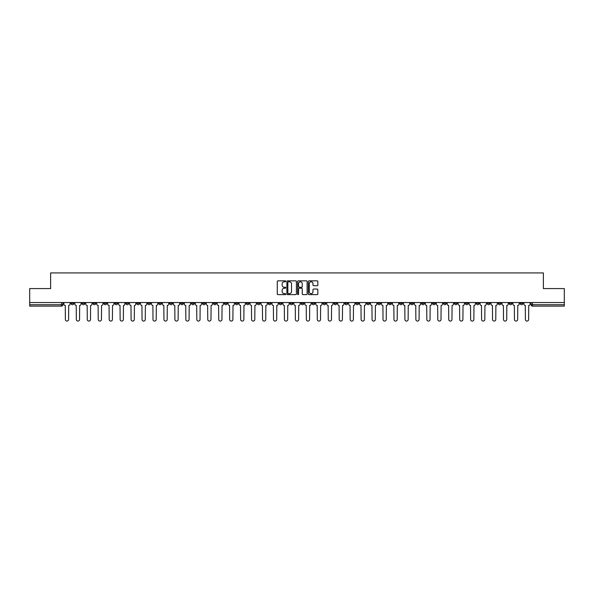 <?xml version="1.0" encoding="UTF-8"?>
<svg xmlns="http://www.w3.org/2000/svg" width="594" height="594" viewBox="0 0 594 594"><rect width="100%" height="100%" fill="white"/><g stroke="black" fill="none" stroke-linecap="round" stroke-linejoin="round"><path stroke-width="0.89" d="M285.766 281.326A0.483 0.483 0 0 0 285.283 280.843L277.962 280.843A0.691 0.691 0 0 0 277.272 281.526L277.272 293.933A0.691 0.691 0 0 0 277.962 294.624L285.283 294.624A0.483 0.483 0 0 0 285.766 294.141A0.483 0.483 0 0 0 285.283 293.659L284.333 293.659A2.205 2.205 0 0 1 282.128 291.454L282.128 290.421A2.205 2.205 0 0 1 284.333 288.216L285.283 288.216A0.483 0.483 0 0 0 285.766 287.734A0.483 0.483 0 0 0 285.283 287.251L284.333 287.251A2.205 2.205 0 0 1 282.128 285.046L282.128 284.014A2.205 2.205 0 0 1 284.333 281.808L285.283 281.808A0.483 0.483 0 0 0 285.766 281.326M432.514 302.546L432.514 303.319L435.32 303.319A1.403 1.403 0 0 1 433.917 304.722A1.403 1.403 0 0 1 432.514 303.319L432.514 302.546M366.795 302.546L366.795 303.319L369.602 303.319A1.403 1.403 0 0 1 368.198 304.722A1.403 1.403 0 0 1 366.795 303.319L366.795 302.546M355.836 302.546L355.836 303.319L358.65 303.319A1.403 1.403 0 0 1 357.239 304.722A1.403 1.403 0 0 1 355.836 303.319L355.836 302.546M290.117 302.546L290.117 303.319L292.931 303.319A1.403 1.403 0 0 1 291.52 304.722A1.403 1.403 0 0 1 290.117 303.319L290.117 302.546M279.165 302.546L279.165 303.319L281.972 303.319A1.403 1.403 0 0 1 280.568 304.722A1.403 1.403 0 0 1 279.165 303.319L279.165 302.546M268.213 302.546L268.213 303.319L271.02 303.319A1.403 1.403 0 0 1 269.617 304.722A1.403 1.403 0 0 1 268.213 303.319L268.213 302.546M246.31 302.546L246.31 303.319L249.116 303.319A1.403 1.403 0 0 1 247.713 304.722A1.403 1.403 0 0 1 246.31 303.319L246.31 302.546M224.398 303.319L224.398 302.546L224.398 303.319A1.403 1.403 0 0 0 225.802 304.722A1.403 1.403 0 0 1 224.398 303.319L227.205 303.319A1.403 1.403 0 0 1 225.802 304.722A1.403 1.403 0 0 0 227.205 303.319L227.205 302.546L227.205 303.319M213.446 303.319L213.446 302.546L213.446 303.319A1.403 1.403 0 0 0 214.85 304.722A1.403 1.403 0 0 1 213.446 303.319L216.253 303.319A1.403 1.403 0 0 1 214.85 304.722M202.495 303.319L202.495 302.546L202.495 303.319A1.403 1.403 0 0 0 203.898 304.722A1.403 1.403 0 0 1 202.495 303.319L205.301 303.319A1.403 1.403 0 0 1 203.898 304.722A1.403 1.403 0 0 0 205.301 303.319L205.301 302.546L205.301 303.319M191.543 302.546L191.543 303.319L194.349 303.319A1.403 1.403 0 0 1 192.946 304.722A1.403 1.403 0 0 1 191.543 303.319L191.543 302.546M180.591 302.546L180.591 303.319L183.398 303.319A1.403 1.403 0 0 1 181.994 304.722A1.403 1.403 0 0 1 180.591 303.319L180.591 302.546M169.632 302.546L169.632 303.319L172.446 303.319A1.403 1.403 0 0 1 171.035 304.722A1.403 1.403 0 0 1 169.632 303.319L169.632 302.546M158.68 303.319L158.68 302.546L158.68 303.319A1.403 1.403 0 0 0 160.083 304.722A1.403 1.403 0 0 1 158.68 303.319L161.486 303.319A1.403 1.403 0 0 1 160.083 304.722M136.776 303.319L136.776 302.546L136.776 303.319A1.403 1.403 0 0 0 138.179 304.722A1.403 1.403 0 0 1 136.776 303.319L139.583 303.319A1.403 1.403 0 0 1 138.179 304.722A1.403 1.403 0 0 0 139.583 303.319L139.583 302.546L139.583 303.319M125.824 303.319L125.824 302.546L125.824 303.319A1.403 1.403 0 0 0 127.227 304.722A1.403 1.403 0 0 1 125.824 303.319L128.631 303.319A1.403 1.403 0 0 1 127.227 304.722A1.403 1.403 0 0 0 128.631 303.319L128.631 302.546L128.631 303.319M114.865 303.319L114.865 302.546L114.865 303.319A1.403 1.403 0 0 0 116.276 304.722A1.403 1.403 0 0 1 114.865 303.319L117.679 303.319A1.403 1.403 0 0 1 116.276 304.722A1.403 1.403 0 0 0 117.679 303.319L117.679 302.546L117.679 303.319M103.913 303.319L103.913 302.546L103.913 303.319A1.403 1.403 0 0 0 105.316 304.722A1.403 1.403 0 0 1 103.913 303.319L106.727 303.319A1.403 1.403 0 0 1 105.316 304.722M92.961 303.319L92.961 302.546L92.961 303.319A1.403 1.403 0 0 0 94.364 304.722A1.403 1.403 0 0 1 92.961 303.319L95.768 303.319A1.403 1.403 0 0 1 94.364 304.722A1.403 1.403 0 0 0 95.768 303.319L95.768 302.546L95.768 303.319M82.009 303.319L82.009 302.546L82.009 303.319A1.403 1.403 0 0 0 83.412 304.722A1.403 1.403 0 0 1 82.009 303.319L84.816 303.319A1.403 1.403 0 0 1 83.412 304.722A1.403 1.403 0 0 0 84.816 303.319L84.816 302.546L84.816 303.319M317.144 285.699A0.691 0.691 0 0 0 317.827 285.009L317.827 281.526A0.691 0.691 0 0 0 317.144 280.843L309.006 280.843A0.691 0.691 0 0 0 308.323 281.526L308.323 293.933A0.691 0.691 0 0 0 309.006 294.624L317.144 294.624A0.691 0.691 0 0 0 317.827 293.933L317.827 289.731A0.691 0.691 0 0 0 317.144 289.04L313.662 289.04A0.691 0.691 0 0 0 312.971 289.731L312.971 291.817A1.841 1.841 0 0 1 311.13 293.659A1.841 1.841 0 0 1 309.288 291.817L309.288 283.65A1.841 1.841 0 0 1 311.13 281.808A1.841 1.841 0 0 1 312.971 283.65L312.971 285.009A0.691 0.691 0 0 0 313.662 285.699L317.144 285.699M29.7 302.546L29.7 288.573L50.624 288.573L50.624 272.921L543.376 272.921L543.376 288.573L564.3 288.573L564.3 302.546L29.7 302.546L29.7 304.722L62.912 304.722L62.912 302.546L62.912 304.722A1.403 1.403 0 0 1 61.509 306.125L29.7 306.125L29.7 304.722M296.399 281.526A0.691 0.691 0 0 0 295.708 280.843L287.578 280.843A0.691 0.691 0 0 0 286.887 281.526L286.887 293.933A0.691 0.691 0 0 0 287.578 294.624L295.708 294.624A0.691 0.691 0 0 0 296.399 293.933L296.399 281.526M298.292 280.843L306.422 280.843A0.691 0.691 0 0 1 307.113 281.526L307.113 293.933A0.691 0.691 0 0 1 306.422 294.624L302.947 294.624A0.691 0.691 0 0 1 302.257 293.933L302.257 288.907A0.691 0.691 0 0 0 301.566 288.216L299.257 288.216A0.691 0.691 0 0 0 298.567 288.907L298.567 294.141A0.483 0.483 0 0 1 298.084 294.624A0.483 0.483 0 0 1 297.601 294.141L297.601 281.526A0.691 0.691 0 0 1 298.292 280.843M531.088 302.546L531.088 304.722L564.3 304.722L564.3 306.125L532.491 306.125A1.403 1.403 0 0 1 531.088 304.722M564.3 302.546L564.3 304.722M522.943 302.546L522.943 303.319A1.403 1.403 0 0 1 521.539 304.722A1.403 1.403 0 0 1 520.136 303.319A1.403 1.403 0 0 0 521.539 304.722A1.403 1.403 0 0 0 522.943 303.319L520.136 303.319L520.136 302.546M511.991 302.546L511.991 303.319A1.403 1.403 0 0 1 510.588 304.722A1.403 1.403 0 0 1 509.184 303.319L511.991 303.319M509.184 302.546L509.184 303.319M501.039 302.546L501.039 303.319A1.403 1.403 0 0 1 499.636 304.722A1.403 1.403 0 0 1 498.232 303.319L501.039 303.319M498.232 302.546L498.232 303.319M490.087 303.319L490.087 302.546L490.087 303.319A1.403 1.403 0 0 1 488.684 304.722A1.403 1.403 0 0 1 487.273 303.319L490.087 303.319A1.403 1.403 0 0 1 488.684 304.722M487.273 302.546L487.273 303.319M479.135 302.546L479.135 303.319A1.403 1.403 0 0 1 477.725 304.722A1.403 1.403 0 0 1 476.321 303.319A1.403 1.403 0 0 0 477.725 304.722M476.321 302.546L476.321 303.319L479.135 303.319M468.176 302.546L468.176 303.319A1.403 1.403 0 0 1 466.773 304.722A1.403 1.403 0 0 1 465.369 303.319L468.176 303.319A1.403 1.403 0 0 1 466.773 304.722M465.369 302.546L465.369 303.319M457.224 302.546L457.224 303.319A1.403 1.403 0 0 1 455.821 304.722A1.403 1.403 0 0 1 454.417 303.319A1.403 1.403 0 0 0 455.821 304.722M454.417 302.546L454.417 303.319L457.224 303.319M446.272 302.546L446.272 303.319A1.403 1.403 0 0 1 444.869 304.722A1.403 1.403 0 0 1 443.466 303.319L446.272 303.319M443.466 302.546L443.466 303.319M435.32 302.546L435.32 303.319A1.403 1.403 0 0 1 433.917 304.722M424.368 302.546L424.368 303.319A1.403 1.403 0 0 1 422.965 304.722A1.403 1.403 0 0 1 421.554 303.319L424.368 303.319M421.554 302.546L421.554 303.319M413.409 302.546L413.409 303.319A1.403 1.403 0 0 1 412.006 304.722A1.403 1.403 0 0 1 410.603 303.319L413.409 303.319M410.603 302.546L410.603 303.319M402.457 302.546L402.457 303.319A1.403 1.403 0 0 1 401.054 304.722A1.403 1.403 0 0 1 399.651 303.319A1.403 1.403 0 0 0 401.054 304.722M399.651 302.546L399.651 303.319L402.457 303.319M391.505 302.546L391.505 303.319A1.403 1.403 0 0 1 390.102 304.722A1.403 1.403 0 0 1 388.699 303.319L391.505 303.319M388.699 302.546L388.699 303.319M380.554 302.546L380.554 303.319A1.403 1.403 0 0 1 379.15 304.722A1.403 1.403 0 0 1 377.747 303.319L380.554 303.319M377.747 302.546L377.747 303.319M369.602 302.546L369.602 303.319M358.65 302.546L358.65 303.319L358.65 302.546M347.69 302.546L347.69 303.319A1.403 1.403 0 0 1 346.287 304.722A1.403 1.403 0 0 1 344.884 303.319L347.69 303.319M344.884 302.546L344.884 303.319M336.739 302.546L336.739 303.319A1.403 1.403 0 0 1 335.335 304.722A1.403 1.403 0 0 1 333.932 303.319L336.739 303.319M333.932 302.546L333.932 303.319M325.787 302.546L325.787 303.319A1.403 1.403 0 0 1 324.383 304.722A1.403 1.403 0 0 1 322.98 303.319L325.787 303.319M322.98 302.546L322.98 303.319M314.835 302.546L314.835 303.319A1.403 1.403 0 0 1 313.432 304.722A1.403 1.403 0 0 1 312.028 303.319L314.835 303.319M312.028 302.546L312.028 303.319M303.883 302.546L303.883 303.319A1.403 1.403 0 0 1 302.48 304.722A1.403 1.403 0 0 1 301.069 303.319L303.883 303.319M301.069 302.546L301.069 303.319M292.931 302.546L292.931 303.319A1.403 1.403 0 0 1 291.52 304.722M281.972 302.546L281.972 303.319M271.02 303.319L271.02 302.546L271.02 303.319A1.403 1.403 0 0 1 269.617 304.722M260.068 302.546L260.068 303.319A1.403 1.403 0 0 1 258.665 304.722A1.403 1.403 0 0 1 257.261 303.319A1.403 1.403 0 0 0 258.665 304.722A1.403 1.403 0 0 0 260.068 303.319L257.261 303.319L257.261 302.546M249.116 303.319L249.116 302.546L249.116 303.319A1.403 1.403 0 0 1 247.713 304.722M238.164 302.546L238.164 303.319A1.403 1.403 0 0 1 236.761 304.722A1.403 1.403 0 0 1 235.35 303.319A1.403 1.403 0 0 0 236.761 304.722M235.35 302.546L235.35 303.319L238.164 303.319M216.253 302.546L216.253 303.319L216.253 302.546M194.349 303.319L194.349 302.546L194.349 303.319A1.403 1.403 0 0 1 192.946 304.722M183.398 303.319L183.398 302.546L183.398 303.319A1.403 1.403 0 0 1 181.994 304.722M172.446 303.319L172.446 302.546L172.446 303.319A1.403 1.403 0 0 1 171.035 304.722M161.486 302.546L161.486 303.319L161.486 302.546M150.534 303.319L150.534 302.546L150.534 303.319A1.403 1.403 0 0 1 149.131 304.722A1.403 1.403 0 0 1 147.728 303.319L150.534 303.319A1.403 1.403 0 0 1 149.131 304.722M147.728 302.546L147.728 303.319M106.727 302.546L106.727 303.319L106.727 302.546M73.864 302.546L73.864 303.319A1.403 1.403 0 0 1 72.461 304.722A1.403 1.403 0 0 1 71.057 303.319A1.403 1.403 0 0 0 72.461 304.722A1.403 1.403 0 0 0 73.864 303.319L73.864 302.546M71.057 302.546L71.057 303.319L73.864 303.319M61.509 302.546L61.509 306.125A1.403 1.403 0 0 0 62.912 304.722M288.335 281.808A0.483 0.483 0 0 0 287.852 282.284L287.852 293.176A0.483 0.483 0 0 0 288.335 293.659L289.33 293.659A2.205 2.205 0 0 0 291.535 291.454L291.535 284.014A2.205 2.205 0 0 0 289.33 281.808L288.335 281.808M302.257 283.68A1.841 1.841 0 0 0 300.408 281.838A1.841 1.841 0 0 0 298.567 283.68L298.567 286.56A0.691 0.691 0 0 0 299.257 287.251L301.566 287.251A0.691 0.691 0 0 0 302.257 286.56L302.257 283.68M63.855 302.546L63.855 304.024A1.403 1.403 0 0 0 65.266 305.427L65.37 319.468A1.611 1.611 0 0 0 66.981 321.079A1.611 1.611 0 0 0 68.6 319.468L68.704 305.427A1.403 1.403 0 0 0 70.107 304.024L70.107 302.546M74.814 302.546L74.814 304.024A1.403 1.403 0 0 0 76.218 305.427L76.322 319.468A1.611 1.611 0 0 0 77.933 321.079A1.611 1.611 0 0 0 79.551 319.468L79.655 305.427A1.403 1.403 0 0 0 81.059 304.024L81.059 302.546M85.766 302.546L85.766 304.024A1.403 1.403 0 0 0 87.17 305.427L87.273 319.468A1.611 1.611 0 0 0 88.892 321.079A1.611 1.611 0 0 0 90.503 319.468L90.607 305.427A1.403 1.403 0 0 0 92.011 304.024L92.011 302.546M96.718 302.546L96.718 304.024A1.403 1.403 0 0 0 98.121 305.427L98.225 319.468A1.611 1.611 0 0 0 99.844 321.079A1.611 1.611 0 0 0 101.455 319.468L101.559 305.427A1.403 1.403 0 0 0 102.97 304.024L102.97 302.546M107.67 302.546L107.67 304.024A1.403 1.403 0 0 0 109.073 305.427L109.177 319.468A1.611 1.611 0 0 0 110.796 321.079A1.611 1.611 0 0 0 112.407 319.468L112.518 305.427A1.403 1.403 0 0 0 113.922 304.024L113.922 302.546M118.622 302.546L118.622 304.024A1.403 1.403 0 0 0 120.025 305.427L120.137 319.468A1.611 1.611 0 0 0 121.748 321.079A1.611 1.611 0 0 0 123.366 319.468L123.47 305.427A1.403 1.403 0 0 0 124.874 304.024L124.874 302.546M129.581 302.546L129.581 304.024A1.403 1.403 0 0 0 130.984 305.427L131.088 319.468A1.611 1.611 0 0 0 132.7 321.079A1.611 1.611 0 0 0 134.318 319.468L134.422 305.427A1.403 1.403 0 0 0 135.826 304.024L135.826 302.546M140.533 302.546L140.533 304.024A1.403 1.403 0 0 0 141.936 305.427L142.04 319.468A1.611 1.611 0 0 0 143.659 321.079A1.611 1.611 0 0 0 145.27 319.468L145.374 305.427A1.403 1.403 0 0 0 146.777 304.024L146.777 302.546M151.485 302.546L151.485 304.024A1.403 1.403 0 0 0 152.888 305.427L152.992 319.468A1.611 1.611 0 0 0 154.611 321.079A1.611 1.611 0 0 0 156.222 319.468L156.326 305.427A1.403 1.403 0 0 0 157.729 304.024L157.729 302.546M162.437 302.546L162.437 304.024A1.403 1.403 0 0 0 163.84 305.427L163.944 319.468A1.611 1.611 0 0 0 165.563 321.079A1.611 1.611 0 0 0 167.174 319.468L167.285 305.427A1.403 1.403 0 0 0 168.689 304.024L168.689 302.546M173.389 302.546L173.389 304.024A1.403 1.403 0 0 0 174.792 305.427L174.903 319.468A1.611 1.611 0 0 0 176.515 321.079A1.611 1.611 0 0 0 178.133 319.468L178.237 305.427A1.403 1.403 0 0 0 179.64 304.024L179.64 302.546M184.34 302.546L184.34 304.024A1.403 1.403 0 0 0 185.751 305.427L185.855 319.468A1.611 1.611 0 0 0 187.466 321.079A1.611 1.611 0 0 0 189.085 319.468L189.189 305.427A1.403 1.403 0 0 0 190.592 304.024L190.592 302.546M195.3 302.546L195.3 304.024A1.403 1.403 0 0 0 196.703 305.427L196.807 319.468A1.611 1.611 0 0 0 198.418 321.079A1.611 1.611 0 0 0 200.037 319.468L200.141 305.427A1.403 1.403 0 0 0 201.544 304.024L201.544 302.546M206.252 302.546L206.252 304.024A1.403 1.403 0 0 0 207.655 305.427L207.759 319.468A1.611 1.611 0 0 0 209.378 321.079A1.611 1.611 0 0 0 210.989 319.468L211.093 305.427A1.403 1.403 0 0 0 212.496 304.024L212.496 302.546M217.204 302.546L217.204 304.024A1.403 1.403 0 0 0 218.607 305.427L218.711 319.468A1.611 1.611 0 0 0 220.329 321.079A1.611 1.611 0 0 0 221.941 319.468L222.045 305.427A1.403 1.403 0 0 0 223.455 304.024L223.455 302.546M228.155 302.546L228.155 304.024A1.403 1.403 0 0 0 229.559 305.427L229.663 319.468A1.611 1.611 0 0 0 231.281 321.079A1.611 1.611 0 0 0 232.893 319.468L233.004 305.427A1.403 1.403 0 0 0 234.407 304.024L234.407 302.546M239.107 302.546L239.107 304.024A1.403 1.403 0 0 0 240.511 305.427L240.622 319.468A1.611 1.611 0 0 0 242.233 321.079A1.611 1.611 0 0 0 243.852 319.468L243.956 305.427A1.403 1.403 0 0 0 245.359 304.024L245.359 302.546M250.059 302.546L250.059 304.024A1.403 1.403 0 0 0 251.47 305.427L251.574 319.468A1.611 1.611 0 0 0 253.185 321.079A1.611 1.611 0 0 0 254.804 319.468L254.908 305.427A1.403 1.403 0 0 0 256.311 304.024L256.311 302.546M261.018 302.546L261.018 304.024A1.403 1.403 0 0 0 262.422 305.427L262.526 319.468A1.611 1.611 0 0 0 264.137 321.079A1.611 1.611 0 0 0 265.756 319.468L265.86 305.427A1.403 1.403 0 0 0 267.263 304.024L267.263 302.546M271.97 302.546L271.97 304.024A1.403 1.403 0 0 0 273.374 305.427L273.478 319.468A1.611 1.611 0 0 0 275.096 321.079A1.611 1.611 0 0 0 276.707 319.468L276.811 305.427A1.403 1.403 0 0 0 278.215 304.024L278.215 302.546M282.922 302.546L282.922 304.024A1.403 1.403 0 0 0 284.326 305.427L284.429 319.468A1.611 1.611 0 0 0 286.048 321.079A1.611 1.611 0 0 0 287.659 319.468L287.771 305.427A1.403 1.403 0 0 0 289.174 304.024L289.174 302.546M293.874 302.546L293.874 304.024A1.403 1.403 0 0 0 295.277 305.427L295.389 319.468A1.611 1.611 0 0 0 297 321.079A1.611 1.611 0 0 0 298.611 319.468L298.723 305.427A1.403 1.403 0 0 0 300.126 304.024L300.126 302.546M304.826 302.546L304.826 304.024A1.403 1.403 0 0 0 306.229 305.427L306.341 319.468A1.611 1.611 0 0 0 307.952 321.079A1.611 1.611 0 0 0 309.571 319.468L309.674 305.427A1.403 1.403 0 0 0 311.078 304.024L311.078 302.546M315.785 302.546L315.785 304.024A1.403 1.403 0 0 0 317.189 305.427L317.293 319.468A1.611 1.611 0 0 0 318.904 321.079A1.611 1.611 0 0 0 320.522 319.468L320.626 305.427A1.403 1.403 0 0 0 322.03 304.024L322.03 302.546M326.737 302.546L326.737 304.024A1.403 1.403 0 0 0 328.14 305.427L328.244 319.468A1.611 1.611 0 0 0 329.863 321.079A1.611 1.611 0 0 0 331.474 319.468L331.578 305.427A1.403 1.403 0 0 0 332.982 304.024L332.982 302.546M337.689 302.546L337.689 304.024A1.403 1.403 0 0 0 339.092 305.427L339.196 319.468A1.611 1.611 0 0 0 340.815 321.079A1.611 1.611 0 0 0 342.426 319.468L342.53 305.427A1.403 1.403 0 0 0 343.941 304.024L343.941 302.546M348.641 302.546L348.641 304.024A1.403 1.403 0 0 0 350.044 305.427L350.148 319.468A1.611 1.611 0 0 0 351.767 321.079A1.611 1.611 0 0 0 353.378 319.468L353.489 305.427A1.403 1.403 0 0 0 354.893 304.024L354.893 302.546M359.593 302.546L359.593 304.024A1.403 1.403 0 0 0 360.996 305.427L361.107 319.468A1.611 1.611 0 0 0 362.719 321.079A1.611 1.611 0 0 0 364.337 319.468L364.441 305.427A1.403 1.403 0 0 0 365.845 304.024L365.845 302.546M370.545 302.546L370.545 304.024A1.403 1.403 0 0 0 371.955 305.427L372.059 319.468A1.611 1.611 0 0 0 373.671 321.079A1.611 1.611 0 0 0 375.289 319.468L375.393 305.427A1.403 1.403 0 0 0 376.796 304.024L376.796 302.546M381.504 302.546L381.504 304.024A1.403 1.403 0 0 0 382.907 305.427L383.011 319.468A1.611 1.611 0 0 0 384.622 321.079A1.611 1.611 0 0 0 386.241 319.468L386.345 305.427A1.403 1.403 0 0 0 387.748 304.024L387.748 302.546M392.456 302.546L392.456 304.024A1.403 1.403 0 0 0 393.859 305.427L393.963 319.468A1.611 1.611 0 0 0 395.582 321.079A1.611 1.611 0 0 0 397.193 319.468L397.297 305.427A1.403 1.403 0 0 0 398.7 304.024L398.7 302.546M403.408 302.546L403.408 304.024A1.403 1.403 0 0 0 404.811 305.427L404.915 319.468A1.611 1.611 0 0 0 406.534 321.079A1.611 1.611 0 0 0 408.145 319.468L408.249 305.427A1.403 1.403 0 0 0 409.66 304.024L409.66 302.546M414.36 302.546L414.36 304.024A1.403 1.403 0 0 0 415.763 305.427L415.867 319.468A1.611 1.611 0 0 0 417.485 321.079A1.611 1.611 0 0 0 419.097 319.468L419.208 305.427A1.403 1.403 0 0 0 420.611 304.024L420.611 302.546M425.311 302.546L425.311 304.024A1.403 1.403 0 0 0 426.715 305.427L426.826 319.468A1.611 1.611 0 0 0 428.437 321.079A1.611 1.611 0 0 0 430.056 319.468L430.16 305.427A1.403 1.403 0 0 0 431.563 304.024L431.563 302.546M436.271 302.546L436.271 304.024A1.403 1.403 0 0 0 437.674 305.427L437.778 319.468A1.611 1.611 0 0 0 439.389 321.079A1.611 1.611 0 0 0 441.008 319.468L441.112 305.427A1.403 1.403 0 0 0 442.515 304.024L442.515 302.546M447.223 302.546L447.223 304.024A1.403 1.403 0 0 0 448.626 305.427L448.73 319.468A1.611 1.611 0 0 0 450.341 321.079A1.611 1.611 0 0 0 451.96 319.468L452.064 305.427A1.403 1.403 0 0 0 453.467 304.024L453.467 302.546M458.174 302.546L458.174 304.024A1.403 1.403 0 0 0 459.578 305.427L459.682 319.468A1.611 1.611 0 0 0 461.3 321.079A1.611 1.611 0 0 0 462.912 319.468L463.016 305.427A1.403 1.403 0 0 0 464.419 304.024L464.419 302.546M469.126 302.546L469.126 304.024A1.403 1.403 0 0 0 470.53 305.427L470.634 319.468A1.611 1.611 0 0 0 472.252 321.079A1.611 1.611 0 0 0 473.864 319.468L473.975 305.427A1.403 1.403 0 0 0 475.378 304.024L475.378 302.546M480.078 302.546L480.078 304.024A1.403 1.403 0 0 0 481.482 305.427L481.593 319.468A1.611 1.611 0 0 0 483.204 321.079A1.611 1.611 0 0 0 484.823 319.468L484.927 305.427A1.403 1.403 0 0 0 486.33 304.024L486.33 302.546M491.03 302.546L491.03 304.024A1.403 1.403 0 0 0 492.441 305.427L492.545 319.468A1.611 1.611 0 0 0 494.156 321.079A1.611 1.611 0 0 0 495.775 319.468L495.879 305.427A1.403 1.403 0 0 0 497.282 304.024L497.282 302.546M501.989 302.546L501.989 304.024A1.403 1.403 0 0 0 503.393 305.427L503.497 319.468A1.611 1.611 0 0 0 505.108 321.079A1.611 1.611 0 0 0 506.727 319.468L506.831 305.427A1.403 1.403 0 0 0 508.234 304.024L508.234 302.546M512.941 302.546L512.941 304.024A1.403 1.403 0 0 0 514.345 305.427L514.449 319.468A1.611 1.611 0 0 0 516.067 321.079A1.611 1.611 0 0 0 517.678 319.468L517.782 305.427A1.403 1.403 0 0 0 519.186 304.024L519.186 302.546M523.893 302.546L523.893 304.024A1.403 1.403 0 0 0 525.296 305.427L525.4 319.468A1.611 1.611 0 0 0 527.019 321.079A1.611 1.611 0 0 0 528.63 319.468L528.734 305.427A1.403 1.403 0 0 0 530.145 304.024L530.145 302.546M532.491 302.546L532.491 306.125"/></g></svg>
